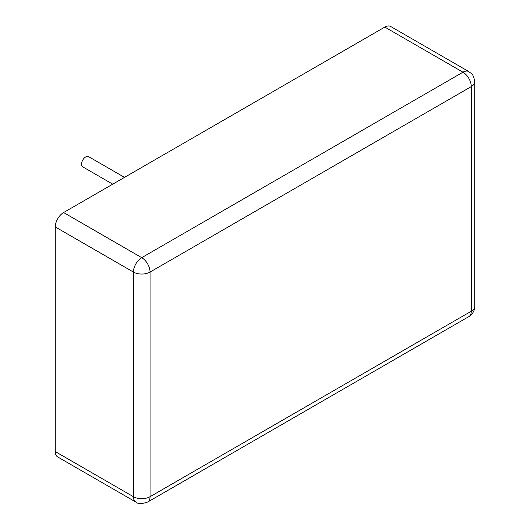 <?xml version="1.0" encoding="UTF-8"?>
<svg xmlns="http://www.w3.org/2000/svg" width="530" height="530" viewBox="0 0 530 530"><rect width="100%" height="100%" fill="white"/><g stroke="black" fill="none" stroke-linecap="round" stroke-linejoin="round"><path stroke-width="0.79" d="M124.504 177.378L88.642 156.675A5.876 3.392 120 0 0 85.701 156.966A5.876 3.392 120 0 0 81.858 162.147A5.876 3.392 120 0 0 82.76 166.857L112.744 184.168M384.82 27.083L462.968 72.199A11.759 6.791 -60 0 1 468.851 71.616L390.703 26.5A11.759 6.791 120 0 0 384.82 27.083L63.587 212.543A11.759 6.791 120 0 0 55.272 226.946L55.272 451.58A11.759 6.791 120 0 0 57.71 456.959L135.859 502.076A11.759 6.791 -60 0 1 133.421 496.696L55.272 451.58M55.272 226.946L133.421 272.062A11.759 6.791 -60 0 1 141.735 257.666A11.759 6.791 60 0 1 150.05 272.062L471.283 86.602A11.759 6.791 -120 0 0 462.968 72.199L141.735 257.666L63.587 212.543M474.728 306.433L474.728 81.799A11.759 6.791 180 0 1 471.283 86.602L471.283 311.229L150.05 496.696L150.05 272.062A11.759 6.791 180 0 1 133.421 272.062L133.421 496.696A11.759 6.791 0 0 0 150.05 496.696A11.759 6.791 60 0 1 147.612 502.076L468.851 316.615A11.759 6.791 -120 0 0 471.283 311.229A11.759 6.791 0 0 0 474.728 306.433C474.648 310.732 472.687 314.124 468.851 316.615M474.728 81.799C473.356 73.18 471.329 73.909 468.851 71.616M135.859 502.076C137.807 504.05 141.722 504.05 147.612 502.076"/></g></svg>
